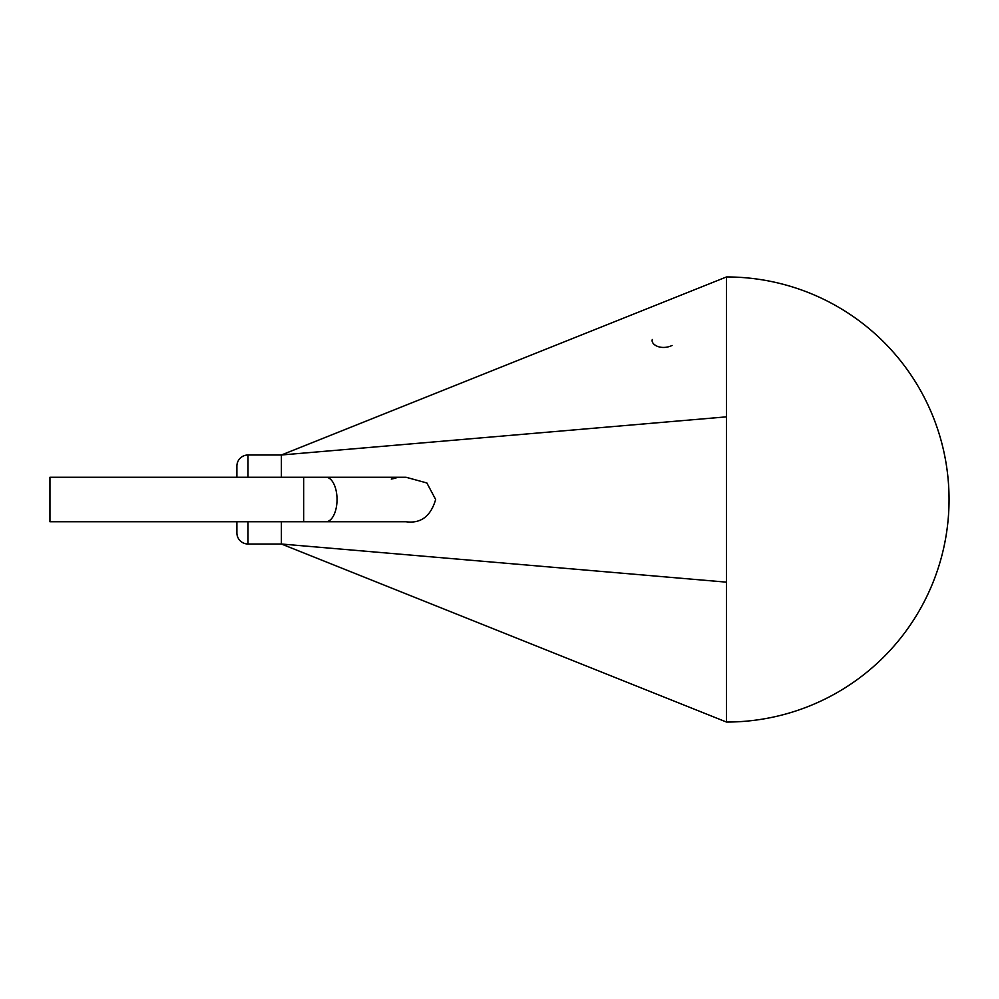 <?xml version="1.0" encoding="UTF-8"?>
<svg xmlns="http://www.w3.org/2000/svg" width="999" height="999" viewBox="0 0 999 999"><rect width="100%" height="100%" fill="white"/><g stroke="black" fill="none" stroke-linecap="round" stroke-linejoin="round"><path stroke-width="1.5" d="M726.498 276.948A222.552 222.552 0 0 1 949.05 499.5A222.552 222.552 0 0 1 726.498 722.052L726.498 276.948L281.406 454.995L726.498 416.845M248.014 521.753L248.014 544.005A11.126 11.126 0 0 1 236.888 532.879A11.126 11.126 0 0 0 248.014 544.005L281.406 544.005L726.498 582.155M726.498 722.052L281.406 544.005L281.406 521.753M406.006 521.753C420.829 523.738 430.719 516.321 435.651 499.5L426.86 482.967L406.006 477.247L325.911 477.247A22.253 11.126 90 0 1 337.038 499.5A22.253 11.126 90 0 1 325.911 521.753L406.006 521.753M281.406 477.247L281.406 454.995L248.014 454.995A11.126 11.126 0 0 0 236.888 466.121L236.888 477.247M391.283 479.07L395.954 478.109M404.545 477.26L405.831 477.247M672.102 345.467C660.814 350.711 650.511 344.405 652.322 339.485M303.659 521.753L303.659 477.247L49.95 477.247L49.95 521.753L325.911 521.753M236.888 532.879L236.888 521.753M248.014 477.247L248.014 454.995M303.659 477.247L325.911 477.247"/></g></svg>
